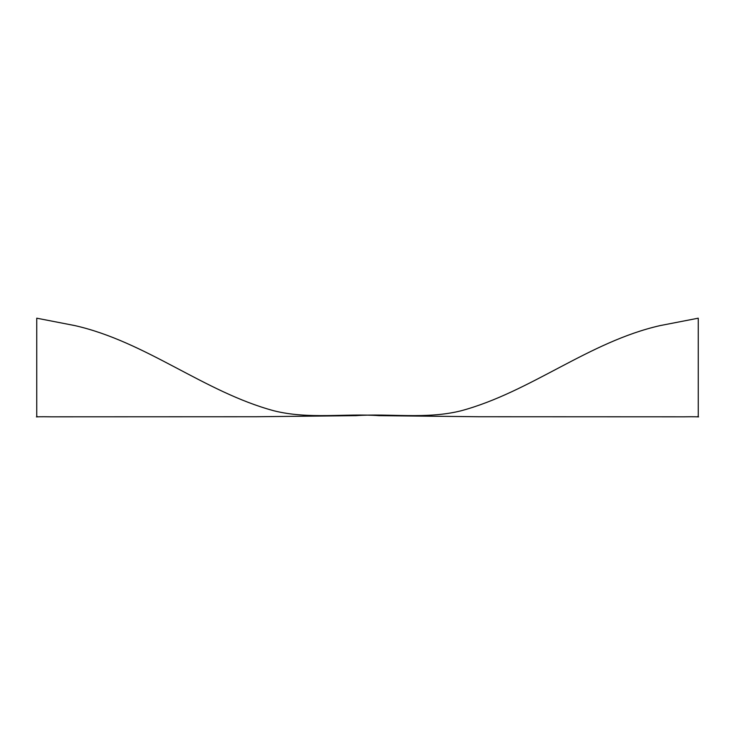 <?xml version="1.0" encoding="UTF-8"?>
<svg xmlns="http://www.w3.org/2000/svg" width="735" height="735" viewBox="0 0 735 735"><rect width="100%" height="100%" fill="white"/><g stroke="black" fill="none" stroke-linecap="round" stroke-linejoin="round"><path stroke-width="1.1" d="M660.214 325.577C588.928 341.729 530.9 391.893 461.176 410.764C426.144 419.575 389.697 413.208 355.933 415.661L255.973 416.736L51 416.809C29.198 416.433 38.9 417.691 36.75 415.927L36.75 318.191L74.786 325.577C146.072 341.729 204.1 391.902 273.824 410.764C308.856 419.575 345.303 413.208 379.067 415.661L479.027 416.736L684 416.809C705.802 416.433 696.1 417.691 698.25 415.927L698.25 318.191L660.214 325.577"/></g></svg>

